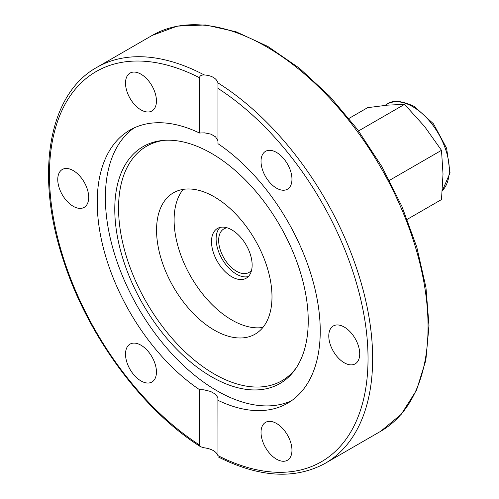 <?xml version="1.0" encoding="UTF-8"?>
<svg xmlns="http://www.w3.org/2000/svg" width="499" height="499" viewBox="0 0 499 499"><rect width="100%" height="100%" fill="white"/><g stroke="black" fill="none" stroke-linecap="round" stroke-linejoin="round"><path stroke-width="0.75" d="M251.59 270.159A25.137 14.515 60 0 1 249.007 272.448A25.137 14.515 60 0 1 236.439 271.207A25.137 14.515 60 0 1 220.015 249.051A25.137 14.515 60 0 1 223.87 228.904A25.137 14.515 60 0 1 227.145 227.812M407.246 219.335L441.49 199.569L443.018 174.057L441.49 150.318L424.555 126.459L404.552 104.366L387.617 105.133L367.613 107.665L348.988 118.425M441.49 150.318L389.457 180.364M404.552 104.366L358.569 130.913M248.309 276.571A28.73 16.586 60 0 1 236.439 274.138A28.73 16.586 60 0 1 218.356 250.935A28.73 16.586 60 0 1 219.953 227.45M231.823 276.802A28.73 16.586 60 0 1 213.054 251.484A28.73 16.586 60 0 1 217.458 228.461A28.73 16.586 60 0 1 231.823 229.883A28.73 16.586 60 0 1 250.592 255.201A28.73 16.586 60 0 1 246.188 278.224A28.73 16.586 60 0 1 231.823 276.802M183.189 189.377A81.624 47.124 -120 0 0 181.199 256.13A81.624 47.124 -120 0 0 231.823 319.99A81.624 47.124 -120 0 0 262.904 327.444M214.277 330.12A81.624 47.124 60 0 1 160.952 258.189A81.624 47.124 60 0 1 173.465 192.789A81.624 47.124 60 0 1 255.089 239.913A81.624 47.124 60 0 1 255.089 334.162A81.624 47.124 60 0 1 214.277 330.12M199.5 389.657L203.954 389.831L210.578 391.447L215.281 394.079L217.901 397.603L217.969 455.768C216.423 451.558 211.807 448.888 204.116 447.771L200.648 446.767L199.5 444.971L199.5 389.657A157.69 91.043 60 0 1 97.23 202.295A157.69 91.043 60 0 1 129.89 130.108A157.69 91.043 60 0 1 199.5 133.027L199.5 77.713C199.7 75.91 201.24 74.975 204.116 74.906C211.807 75.58 216.423 78.243 217.969 82.909L217.969 143.687A157.69 91.043 60 0 1 313.434 282.821A157.69 91.043 60 0 1 287.58 403.236A157.69 91.043 60 0 1 217.969 400.317M291.547 400.703A157.69 91.043 60 0 1 171.562 353.442A157.69 91.043 60 0 1 105.376 197.592A157.69 91.043 60 0 1 134.069 127.937M217.969 140.83L215.574 136.882L211.027 134.156L204.571 132.853L199.5 133.027M289.888 186.938A21.875 12.631 60 0 1 287.43 189.221A21.875 12.631 60 0 1 267.077 179.01A21.875 12.631 60 0 1 263.098 153.611A21.875 12.631 60 0 1 265.555 151.328A21.875 12.631 60 0 1 285.908 161.545A21.875 12.631 60 0 1 289.888 186.938M263.098 442.501A21.875 12.631 60 0 1 265.562 422.36A21.875 12.631 60 0 1 289.888 440.112A21.875 12.631 60 0 1 287.424 460.253A21.875 12.631 60 0 1 263.098 442.501M344.248 362.773A21.875 12.631 60 0 1 329.958 343.499A21.875 12.631 60 0 1 333.313 325.966A21.875 12.631 60 0 1 344.248 327.051A21.875 12.631 60 0 1 358.538 346.325A21.875 12.631 60 0 1 355.188 363.852A21.875 12.631 60 0 1 344.248 362.773M154.372 379.733A21.875 12.631 60 0 1 151.914 382.016A21.875 12.631 60 0 1 131.561 371.799A21.875 12.631 60 0 1 127.582 346.406A21.875 12.631 60 0 1 130.039 344.123A21.875 12.631 60 0 1 150.392 354.334A21.875 12.631 60 0 1 154.372 379.733M73.222 206.293A21.875 12.631 60 0 1 58.932 187.019A21.875 12.631 60 0 1 62.281 169.492A21.875 12.631 60 0 1 73.222 170.571A21.875 12.631 60 0 1 87.512 189.845A21.875 12.631 60 0 1 84.156 207.378A21.875 12.631 60 0 1 73.222 206.293M127.582 93.232A21.875 12.631 60 0 1 130.046 73.091A21.875 12.631 60 0 1 154.372 90.843A21.875 12.631 60 0 1 151.908 110.984A21.875 12.631 60 0 1 127.582 93.232M114.776 209.224A136.795 78.979 60 0 1 163.017 140.431A136.795 78.979 60 0 1 279.902 225.585A136.795 78.979 60 0 1 295.202 369.391A136.795 78.979 60 0 1 186.401 358.444A136.795 78.979 60 0 1 114.776 209.224M296.138 368.019A135.372 78.156 60 0 1 188.522 355.057A135.372 78.156 60 0 1 118.556 208.208A135.372 78.156 60 0 1 164.664 140.3M384.916 105.389L387.024 104.172A51.584 29.784 60 0 1 412.816 106.73A51.584 29.784 60 0 1 445.314 148.477A51.584 29.784 60 0 1 442.332 190.63M217.969 88.373A225.274 130.064 60 0 1 368.031 358.638A225.274 130.064 60 0 1 217.969 455.631M218.1 456.853C259.305 477.618 295.04 479.751 325.311 463.259A228.542 131.948 -120 0 0 361.638 284.586A228.542 131.948 -120 0 0 217.969 82.909M380.718 431.273L401.283 414.239L416.503 390.249L425.834 360.328L429.009 325.635L425.953 287.443L416.808 247.205L401.938 206.43L381.91 166.672L357.49 129.453L329.621 96.195L299.344 68.163L267.807 46.426L236.177 31.83L205.6 24.95L177.214 26.135L152.183 35.429A228.542 131.948 60 0 1 273.377 50.917A228.542 131.948 60 0 1 417.045 252.594A228.542 131.948 60 0 1 380.718 431.273L325.311 463.259M204.116 74.906A228.542 131.948 -120 0 0 96.775 67.415L152.183 35.429M199.5 444.971A225.274 130.064 60 0 1 49.438 174.706A225.274 130.064 60 0 1 199.5 77.713M387.024 104.172C392.713 99.794 401.851 100.592 414.451 106.568L433.475 123.808L446.624 148.247L450.054 172.829L442.326 190.737M200.648 446.767C142.171 409.991 87.344 335.359 63.354 260.079C34.899 174.962 48.129 94.255 96.775 67.415"/></g></svg>
